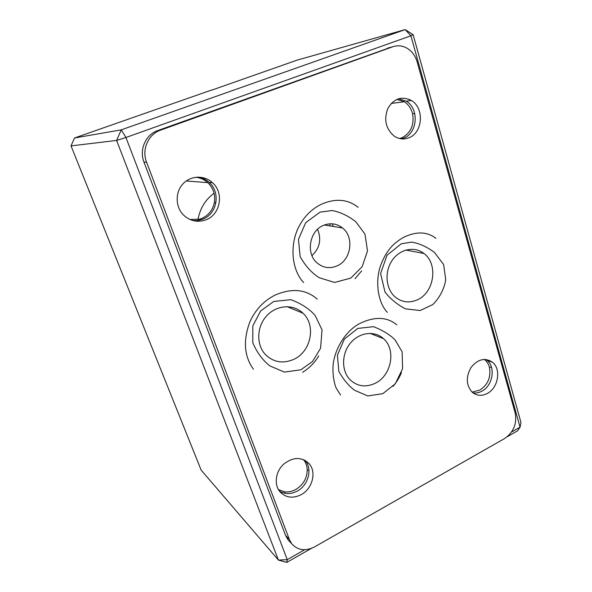 <?xml version="1.0" encoding="UTF-8"?>
<svg xmlns="http://www.w3.org/2000/svg" width="592" height="592" viewBox="0 0 592 592"><rect width="100%" height="100%" fill="white"/><g stroke="black" fill="none" stroke-linecap="round" stroke-linejoin="round"><path stroke-width="0.89" d="M332.327 223.82L333.244 226.455M330.38 225.989L329.64 223.82M317.571 229.296C321.671 239.353 319.798 248.122 311.969 255.611M323.624 225.308C330.506 222.636 336.804 223.524 342.509 227.964C354.578 237.185 351.115 260.236 336.9 265.956C329.7 268.894 323.114 267.895 317.134 262.959C305.576 253.494 309.468 230.665 323.624 225.308M71.033 145.891L201.154 470.115L278.418 560.076L116.617 140.437L71.033 145.891L74.518 137.98L121.256 129.848L405.165 29.6L297.273 60.081L212.128 90.006M74.518 137.98L212.128 89.858M413.105 34.654L410.9 35.779L405.165 29.6L413.105 34.654L520.967 422.547L520.05 427.172L410.9 35.779L125.948 137.485L287.261 559.64L304.658 549.739M511.584 431.99L520.05 427.172L517.571 430.828L507.255 436.704M311.311 548.429L286.794 562.4L287.261 559.64L278.418 560.076L286.794 562.4M375.195 383.29C365.856 387.612 357.546 386.502 350.279 379.968C341.406 371.288 341.355 354.127 350.286 343.271C359.1 332.297 374.529 330.314 383.468 338.654C396.374 349.569 391.482 375.676 375.195 383.29M293.765 359.366C283.02 363.969 273.571 362.363 265.416 354.549C256.084 344.707 256.639 326.584 266.74 315.773C276.708 304.828 293.536 303.837 303.008 313.235C316.365 325.348 311.029 351.744 293.765 359.366M417.508 299.737C409.457 303.311 402.049 302.423 395.286 297.08C385.873 289.177 384.245 272.179 391.956 260.687C399.541 249.084 414.422 245.88 423.902 253.465C438.406 263.884 434.38 292.441 417.508 299.737M409.028 99.256L410.633 100.618M198.009 219.565C199.963 208.51 205.313 199.733 214.052 193.236M278.395 489.554L284.574 491.811C288.297 492.263 291.96 491.53 295.571 489.614C303.074 485.07 306.967 478.543 307.233 470.033C307.122 465.971 305.872 462.493 303.481 459.607M399.593 138.521L401.805 137.825C410.774 133.119 414.37 125.134 412.594 113.871C411.248 108.543 408.487 104.503 404.306 101.743L396.869 99.367M189.921 219.491L199.719 219.144L201.606 218.492C208.48 215.451 212.728 210.167 214.348 202.634C215.547 194.79 213.357 188.123 207.77 182.617C204.247 179.435 200.14 177.659 195.449 177.282M473.304 392.903L472.927 391.874L479.809 390.113C487.875 384.756 491.094 377.2 489.466 367.447C488.637 364.302 487.112 361.771 484.885 359.862L484.3 359.403M125.948 137.485L121.256 129.848L116.617 140.437L125.948 137.485M515.166 412.927L417.168 61.931C415.362 55.796 411.988 51.223 407.037 48.211C402.405 45.606 397.646 45.133 392.762 46.783L160.506 130.173C148.244 134.243 141.518 149.628 146.557 162.127L289.37 539.527L291.775 543.826C297.85 550.449 305.465 551.463 314.618 546.867L504.65 438.494C513.627 432.212 517.127 423.687 515.166 412.927M390.846 47.271L157.768 130.566C145.647 134.584 139.002 149.776 143.989 162.127L285.588 535.479L287.978 539.749L289.747 541.643M302.667 372.264C309.276 368.172 314.648 362.726 318.785 355.918M355.037 278.751L361.705 270.833M279.35 491.027C284.796 494.357 290.702 494.409 297.073 491.19C308.425 485.455 312.776 468.672 305.05 460.369L309.046 463.61C301.432 456.632 292.885 456.876 283.427 464.343C275.569 471.706 273.904 484.493 279.824 491.634C285.551 497.731 292.603 498.767 300.988 494.764C312.435 488.94 316.838 471.987 309.046 463.61M401.295 138.831L403.722 138.077C417.582 133.259 419.373 108.662 406.282 101.18L398.52 98.738M192.237 220.365C195.9 220.883 199.445 220.461 202.871 219.099C217.168 213.934 220.905 192.444 209.176 182.395C205.942 179.472 202.19 177.696 197.92 177.082M473.001 392.859C475.968 393.317 478.913 392.77 481.829 391.216C492.744 385.836 495.911 367.129 487.024 360.299L485.906 359.462M408.806 137.81C422.792 132.948 424.612 108.084 411.425 100.514C401.82 95.8 393.961 98.427 387.856 108.403C383.66 119.665 385.792 128.908 394.228 136.123C398.897 139.164 403.759 139.727 408.806 137.81M206.046 219.78C220.498 214.548 224.279 192.807 212.432 182.639C204.203 174.936 190.417 175.491 182.773 184.09C175.01 192.585 175.41 207.045 183.527 215.066C190.202 221.179 197.706 222.747 206.046 219.78M487.253 393.495C498.242 388.056 501.454 369.164 492.507 362.274C485.04 357.383 477.899 359.085 471.077 367.395C465.704 376.993 466.082 385.274 472.224 392.222C476.686 395.856 481.696 396.277 487.253 393.495M490.013 361.372L489.769 360.521M387.723 48.056L392.762 46.783M157.768 130.566L160.506 130.173M143.989 162.127L146.557 162.127M285.588 535.479L289.37 539.527M342.509 227.964L324.357 225.012M404.306 101.743L391.231 103.43M207.77 182.617L186.243 180.982M484.885 359.862L483.686 359.433M284.574 491.811L284.708 493.254M307.233 470.033L308.957 470.255M489.466 367.447L491.464 367.195M199.719 219.144L200.155 219.98M214.348 202.634L215.895 202.915M400.88 138.158L401.413 138.839M412.594 113.871L414.696 113.368M423.902 253.465L405.801 250.061M303.008 313.235L287.016 306.634M383.468 338.654L370.044 333.348M317.208 299.115C305.886 289.185 291.775 287.882 274.866 295.186C263.655 300.921 255.315 309.831 249.854 321.937C242.949 340.496 244.148 356.258 253.435 369.23M273.807 301.432L260.606 311L252.828 325.874L252.769 342.694C256.891 352.425 262.552 360.143 269.76 365.841L284.382 372.102L300.862 369.785L312.502 361.527L320.598 348.222L322.018 329.818L315.255 315.654C309.749 309.105 301.646 303.777 290.946 299.678L273.807 301.432M287.978 539.749L291.775 543.826M487.024 360.299L492.507 362.274M209.176 182.395L212.432 182.639M406.282 101.18L411.425 100.514M435.89 238.317C427.143 231.613 416.502 231.22 403.966 237.14C394.294 242.572 385.88 249.987 379.916 267.547C375.254 283.198 378.229 303.03 387.368 312.324M401.28 243.793L386.998 255.263L380.604 273.578L385 292.056C390.52 299.049 397.336 304.643 405.439 308.846L420.216 310.526L432.804 304.577C439.664 297.68 443.978 289.429 445.746 279.809L443.637 264.58L434.432 252.384C426.81 246.753 419.217 243.327 411.669 242.113L401.28 243.793M358.16 207.326C347.8 199.164 335.538 198.135 321.375 204.233C310.874 209.376 302.949 217.73 297.598 229.289C289.555 247.715 292.396 270.781 303.629 282.539M320.013 212.151L305.701 222.666L298.457 239.39L300.159 256.654C305.376 266.008 311.747 273.038 319.28 277.737L334.613 282.458L350.841 278.092L362.171 266.689L367.499 250.904L364.99 234.121L355.873 221.822C348.281 215.836 340.37 212.069 332.149 210.53L320.013 212.151M396.81 324.867C387.205 316.838 375.002 316.313 360.202 323.284C343.404 331.683 332.667 353.846 332.978 368.838C332.867 378.643 335.25 386.31 336.367 388.404L340.518 394.975M357.79 328.412L344.344 339.105L337.403 355.207L338.853 371.436C343.582 379.79 348.873 386.095 354.734 390.343L367.773 395.937L382.765 393.695L395.338 383.757L402.582 368.705L402.131 351.833L395.19 340.089C390.631 335.153 383.446 330.684 373.633 326.673L357.79 328.412M393.081 386.339C396.744 381.936 399.548 377.341 401.487 372.546"/></g></svg>
